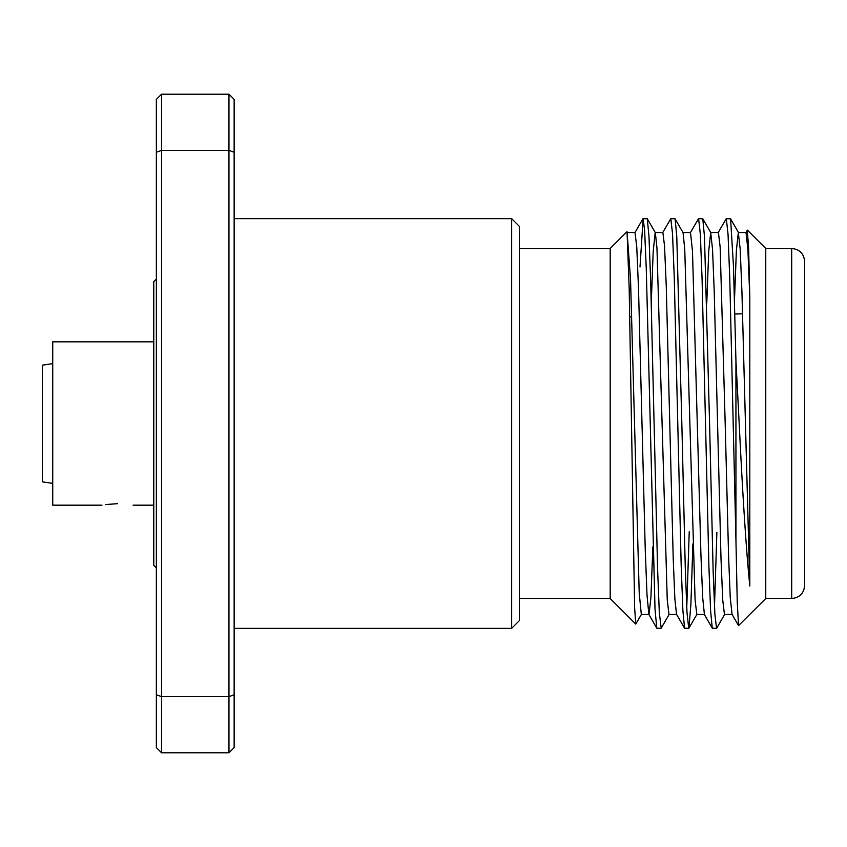 <?xml version="1.0" encoding="UTF-8"?>
<svg xmlns="http://www.w3.org/2000/svg" width="847" height="847" viewBox="0 0 847 847"><rect width="100%" height="100%" fill="white"/><g stroke="black" fill="none" stroke-linecap="round" stroke-linejoin="round"><path stroke-width="1.27" d="M101.989 505.172L52.726 505.172L52.726 341.828L153.773 341.828M156.356 567.924L153.773 565.33L153.773 281.67L156.356 279.076M117.542 503.679C97.49 505.31 97.49 505.31 117.542 503.679C137.595 505.31 137.595 505.31 117.542 503.679L105.706 504.547M52.726 363.607L42.35 365.163L42.35 481.837L52.726 483.393M648.855 614.308L647.013 595.113L645.255 549.894L638.511 288.467L636.764 247.07L635.028 232.533L627.5 232.533M641.475 614.297L635.737 624.07L634.636 607.786L629.194 289.028L627.055 231.782L630.549 279.542L639.22 593.122L641.327 614.456L648.876 614.467M749.807 297.233L747.901 249.463L745.995 232.533L738.33 232.533L740.204 249.304L741.908 291.156L749.807 586.029L749.807 297.233L748.621 248.383L747.329 230.204M734.476 300.05L736.403 250.236L738.33 232.533M725.191 423.5L720.151 247.07L718.436 232.533L710.686 232.533L712.539 249.304L714.212 291.156L720.998 558.533L722.724 599.93L724.45 614.467L732.083 614.467L730.241 597.696L728.579 555.844L725.191 423.5M706.779 302.961L708.738 251.04L710.686 232.533M704.397 614.319L702.692 597.696L700.967 555.844L692.475 250.977L690.506 232.544L682.989 232.533M675.07 218.822L683.074 232.671L684.747 249.304L695.091 599.93L696.827 614.467L704.355 614.467M684.556 628.209L676.509 614.287L674.868 598.882L673.217 558.671L666.25 285.958L664.546 246.064L662.883 232.544L655.25 232.533M651.279 302.485L653.185 251.728L655.176 232.544M647.309 218.791L655.345 232.692L656.954 247.959L667.256 599.93L668.982 614.467L676.615 614.467M652.878 546.802L650.909 597.506L649.024 614.456M511.662 218.664L519.433 226.445L519.433 620.555L511.662 628.336L511.662 218.664L234.143 218.664M635.737 624.07L610.189 598.522L610.189 248.478L519.433 248.478M735.937 360.663L733.502 266.9L730.59 218.801L726.303 218.664L728.039 234.259L729.775 278.663L735.937 539.91L735.937 360.663L739.187 423.5C742.734 496.787 746.271 550.963 749.807 586.029M709.574 423.5L704.471 236.504L702.777 218.801L698.616 218.664L700.342 234.259L702.068 278.663L708.886 565.637L710.58 610.496L712.263 628.199L716.541 628.336L714.879 614.128L713.163 571.799L709.574 423.5M681.835 423.5L676.774 236.504L675.091 218.801L670.824 218.664L672.518 233.55L674.244 276.916L681.189 565.637L682.883 610.496L684.577 628.199L688.738 628.336L687.012 612.741L685.287 568.348L681.835 423.5M662.672 232.66L670.824 218.664M714.476 606.505L716.88 532.488M692.888 543.975L690.898 604.282L688.907 628.199L696.965 614.287M686.748 607.701L689.225 531.747M661.211 628.199L659.315 612.741L657.568 568.337L650.687 281.363L648.982 236.504L647.288 218.801L643.127 218.664L644.631 230.448L646.282 268.986L655.027 609.321L656.774 628.199L661.052 628.336M765.762 248.478L791.691 248.478L791.691 598.522L765.762 598.522L765.762 248.478L747.435 230.162M735.937 539.91L737.239 601.931L738.542 625.594L765.762 598.522M804.65 547.469L804.65 261.448C803.877 253.571 799.557 249.251 791.691 248.478M234.143 152.248L234.143 99.395L228.965 94.208L228.965 150.374L234.143 152.248L234.143 694.752L228.965 696.626L228.965 150.374L161.544 150.374L161.544 94.208L228.965 94.208M228.965 752.792L161.544 752.792L161.544 696.626L228.965 696.626L228.965 752.792L234.143 747.605L234.143 694.752M161.544 752.792L156.356 747.605L156.356 99.395L161.544 94.208M156.356 152.248L161.544 150.374L161.544 696.626L156.356 694.752M791.691 598.522C799.557 597.749 803.877 593.429 804.65 585.552L804.65 423.5M640.004 266.985L643.127 218.664M610.189 248.478L626.928 231.739M629.713 316.852L631.714 316.799M734.836 314.025L742.597 313.813M610.189 598.522L519.433 598.522M511.662 628.336L234.143 628.336M656.796 628.188L648.802 614.34M698.426 218.791L690.379 232.724M712.285 628.178L704.302 614.371M726.154 218.822L718.171 232.629M738.531 625.594L731.988 614.266M747.329 230.193L745.868 232.713M634.901 232.713L642.937 218.791M669.194 614.34L661.2 628.178M710.834 232.703L702.798 218.791M724.672 614.35L716.689 628.178M738.552 232.66L730.559 218.822M153.773 505.172L133.095 505.172"/></g></svg>
